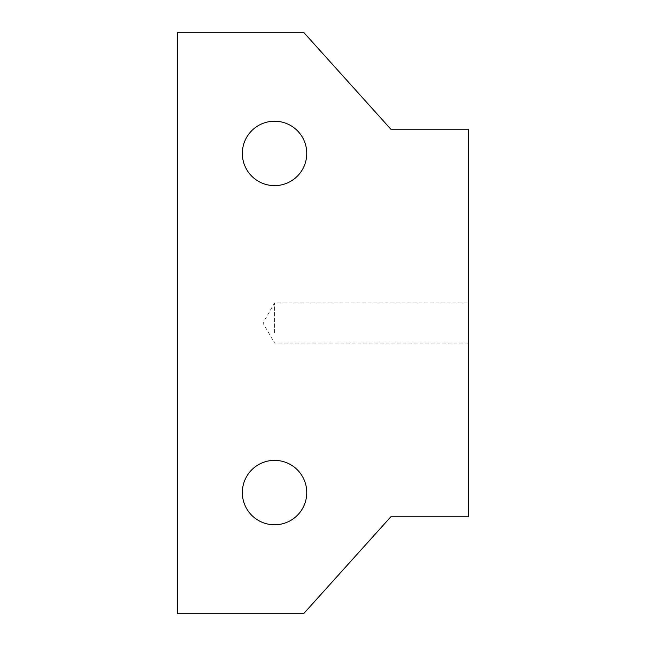 <?xml version="1.0" encoding="UTF-8"?>
<svg xmlns="http://www.w3.org/2000/svg" width="646" height="646" viewBox="0 0 646 646"><rect width="100%" height="100%" fill="white"/><g stroke="black" fill="none" stroke-linecap="round" stroke-linejoin="round"><path stroke-width="0.48" stroke-dasharray="3.23 2.42" d="M274.55 332.601L274.55 302.974L274.55 332.601M390.83 129.2L468.35 129.2L468.35 516.8L390.83 516.8L303.62 613.7L177.65 613.7L177.65 32.3L303.62 32.3L390.83 129.2M289.989 125.162A32.203 32.203 0 0 0 246.287 137.986A32.203 32.203 0 0 0 259.111 181.688A32.203 32.203 0 0 0 302.812 168.864A32.203 32.203 0 0 0 289.989 125.162M259.111 520.837A32.203 32.203 0 0 0 302.812 508.014A32.203 32.203 0 0 0 289.989 464.312A32.203 32.203 0 0 0 246.287 477.136A32.203 32.203 0 0 0 259.111 520.837M468.35 332.601L468.35 302.974L468.35 332.601M468.35 343.026L274.55 343.026L262.987 323L274.55 302.974L468.35 302.974"/><path stroke-width="0.97" d="M390.83 129.2L468.35 129.2L468.35 516.8L390.83 516.8L303.62 613.7L177.65 613.7L177.65 32.3L303.62 32.3L390.83 129.2M289.989 125.162A32.203 32.203 0 0 1 302.812 168.864A32.203 32.203 0 0 1 259.111 181.688A32.203 32.203 0 0 1 246.287 137.986A32.203 32.203 0 0 1 289.989 125.162M259.111 520.837A32.203 32.203 0 0 1 246.287 477.136A32.203 32.203 0 0 1 289.989 464.312A32.203 32.203 0 0 1 302.812 508.014A32.203 32.203 0 0 1 259.111 520.837"/></g></svg>
